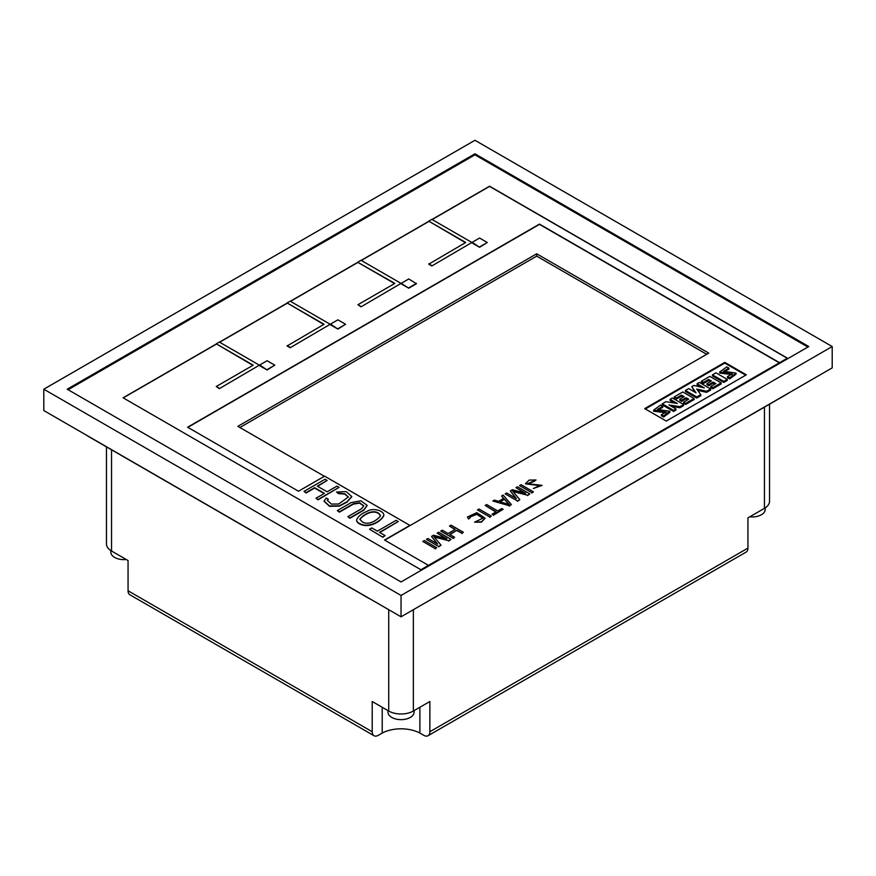<?xml version="1.0" encoding="UTF-8"?>
<svg xmlns="http://www.w3.org/2000/svg" width="876" height="876" viewBox="0 0 876 876"><rect width="100%" height="100%" fill="white"/><g stroke="black" fill="none" stroke-linecap="round" stroke-linejoin="round"><path stroke-width="1.31" d="M728.92 368.128L726.752 366.88L719.722 372.004L732.303 373.91L727.474 376.581L727.474 377.655L729.642 378.903L736.059 374.172L736.059 373.11L723.543 371.216L728.92 368.128L728.92 369.19L723.904 371.632M727.474 376.581L729.642 377.83L729.642 378.903M729.642 377.83L736.059 373.11M719.722 372.004L719.722 373.066L731.909 374.578M431.835 219.372L471.879 242.488L431.835 265.965L428.758 264.18L465.714 242.488L428.758 221.157L465.408 242.663M431.835 265.603L428.758 263.829M428.758 221.157L431.846 219.372M471.879 242.488L431.835 265.965M259.69 365.708L267.081 369.979L274.779 365.172L267.081 360.726L259.69 364.996L267.081 369.979M267.081 369.617L274.779 365.172M429.875 731.734L429.875 701.501L413.363 711.038A17.421 10.063 180 0 1 388.725 711.038L372.212 701.501L372.212 731.734A8.705 5.026 120 0 0 374.019 735.72A8.705 5.026 120 0 0 378.377 735.282L382.21 733.07A27.725 16.009 180 0 1 419.878 733.07L423.71 735.282A8.705 5.026 -120 0 0 428.068 735.72A8.705 5.026 -120 0 0 429.875 731.734L747.94 548.102A8.705 5.026 60 0 1 746.133 552.088L428.068 735.72M769.544 404.186L769.544 501.225A17.421 10.063 0 0 1 764.441 508.343L747.94 517.869L747.94 548.102M111.548 449.815L111.548 551.015L128.06 560.541L128.06 590.774L372.212 731.734M106.456 446.87L106.456 543.897A17.421 10.063 0 0 0 111.559 551.015M382.21 707.271L382.21 733.07M419.878 707.271L419.878 733.07M374.019 735.72L129.867 594.76A8.705 5.026 -60 0 1 128.06 590.774M662.738 406.333L660.581 405.084L653.638 410.143L666.198 412.158L661.413 414.72L661.413 415.793L663.581 417.042L669.844 412.344L669.844 411.271L657.372 409.453L662.738 406.333L662.738 407.406L657.734 409.88M661.413 414.72L663.581 415.969L663.581 417.042M663.581 415.969L669.844 411.271M653.638 410.143L653.638 411.205L665.804 412.76M703.461 383.48L701.413 382.297L701.413 381.235L709.823 376.373L721.112 382.9L721.112 383.962L712.823 388.747L710.786 387.564L710.786 386.502L715.823 383.589L713.184 382.067L713.184 383.13L708.739 385.692L706.943 384.652L706.943 383.589L711.378 381.027L708.618 379.428L708.618 380.491L703.461 383.48L703.461 382.407L701.413 381.235M721.112 382.9L712.823 387.685L712.823 388.747M712.823 387.685L710.786 386.502M714.904 384.126L713.184 383.13M713.184 382.067L708.739 384.63L708.739 385.692M708.739 384.63L706.943 383.589M710.458 381.553L708.618 380.491M708.618 379.428L703.461 382.407M126.253 559.501A13.063 7.545 180 0 1 110.803 552.077L110.803 550.555M330.515 324.81L337.906 329.08L345.604 324.284L337.906 319.839L330.515 324.098L337.906 329.08M337.906 328.73L345.604 324.284M712.462 374.851L712.462 375.913L723.751 382.44L727.233 380.425L727.233 379.363L715.944 372.837L712.462 374.851L723.751 381.367L723.751 382.44M723.751 381.367L727.233 379.363M401.35 283.923L408.742 288.182L416.439 283.736L408.742 278.94L401.219 283.386L408.742 288.182M408.742 287.832L416.439 283.386M765.197 507.883L765.197 509.405A13.063 7.545 180 0 1 749.747 516.829M219.339 388.648L259.384 365.172L219.339 388.648L216.262 386.513L253.219 365.172L216.262 343.841L252.912 365.358M219.339 388.287L216.262 386.513M216.262 343.841L219.339 342.056L259.373 365.172M86.976 435.471A48.103 27.769 0 0 0 89.856 437.288L367.033 597.312A48.103 27.769 0 0 0 370.187 598.987M431.901 598.987A48.103 27.769 0 0 0 435.054 597.322L786.133 394.616A48.092 27.769 0 0 0 788.958 392.831M697.088 383.732L704.293 387.893L693.847 385.462L691.81 386.644L696.004 392.809L688.678 388.583L685.437 390.455L685.437 391.517L696.727 398.043L700.811 395.678L700.811 394.616L696.727 389.064L706.582 391.287L706.582 392.349L710.666 389.995L710.666 388.933L699.377 382.407L697.088 383.732L697.088 384.794L701.205 387.17M685.437 390.455L696.727 396.97L696.727 398.043M696.727 396.97L700.811 394.616M697.668 390.346L706.582 392.349M706.582 391.287L710.666 388.933M691.81 386.644L694.81 392.12M414.107 710.6L414.107 712.1A13.063 7.545 180 0 1 401.044 719.645A13.063 7.545 180 0 1 387.98 712.1L387.98 710.6M472.186 243.024L479.577 247.295L487.275 242.488L479.577 238.042L472.186 242.313L479.577 247.295M479.577 246.933L487.275 242.488M287.098 302.943L290.175 301.169L330.208 324.284L290.175 347.75L287.098 345.976L324.054 324.284L287.098 302.943L323.748 324.459M290.175 347.4L287.098 345.615M330.208 324.284L290.175 347.75M324.372 476.292L237.856 426.338L536.703 253.799L708.739 353.116L384.761 540.163M779.301 362.817L539.474 224.355L187.847 427.357M746.341 374.829L666.264 421.06L644.714 408.61L724.78 362.379L746.341 374.829M779.53 362.686L539.474 224.092L187.617 427.225L298.486 491.239L324.602 476.161L409.88 525.392L384.531 540.032L428.452 565.381M432.153 219.558L489.575 186.391L787.228 358.24M123.253 397.89L216.262 344.191M219.646 342.242L287.098 303.304M290.482 301.344L357.934 262.406L394.572 283.561M361.317 260.446L428.758 221.508M68.109 389.721L474.956 154.833L807.891 347.049M431.999 219.46L489.575 186.216L787.382 358.153L420.896 569.739L123.1 397.803L216.262 344.016M219.493 342.144L287.098 303.118M290.328 301.256L357.934 262.231M361.164 260.358L428.758 221.332M401.044 595.461L43.8 389.207L474.956 140.28L832.2 346.535L401.044 595.461L401.044 616.803L43.8 410.548L43.8 389.207M401.044 581.949L67.211 389.207L474.956 153.793L808.789 346.535L401.044 581.949M401.044 616.803L832.2 367.876L832.2 346.535M474.956 154.833L474.956 153.793M239.882 427.51L536.703 256.142L536.703 253.799M536.703 256.142L706.702 354.298M645.327 408.972L724.78 363.091L724.78 362.379M724.78 363.091L745.717 375.18M670.063 399.336L677.268 403.486L665.979 401.69L662.256 403.836L662.256 404.909L673.545 411.424L675.954 410.034L675.954 408.972L668.99 404.942L679.918 406.683L679.918 407.745L683.641 405.599L683.641 404.526L672.352 398.011L670.063 399.336L670.063 400.398L674.717 403.08M662.256 403.836L673.545 410.351L673.545 411.424M673.545 410.351L675.954 408.972M671.531 406.42L679.918 407.745M679.918 406.683L683.641 404.526M676.316 399.149L674.268 397.967L674.268 396.905L682.798 391.977L694.088 398.503L694.088 399.565L685.678 404.416L683.641 403.245L683.641 402.172L688.678 399.259L686.039 397.737L686.039 398.799L681.594 401.372L679.798 400.332L679.798 399.259L684.244 396.697L681.473 395.098L681.473 396.171L676.316 399.149L676.316 398.087L674.268 396.905M694.088 398.503L685.678 403.354L685.678 404.416M685.678 403.354L683.641 402.172M687.759 399.795L686.039 398.799M686.039 397.737L681.594 400.299L681.594 401.372M681.594 400.299L679.798 399.259M683.313 397.233L681.473 396.171M681.473 395.098L676.316 398.087M357.934 262.044L361.011 260.271L401.044 283.386L361.011 306.852L357.934 304.717L394.879 283.386L357.934 262.406M361.011 306.501L357.934 304.717M401.044 283.386L361.011 306.852M534.513 480.891L536.046 479.993L529.159 480.092L525.48 483.672L539.934 485.468L533.353 488.512L542.113 485.381L527.626 483.672L536.046 479.993M525.49 483.848L539.912 485.643M542.113 485.381L533.353 488.512M527.637 483.859L534.513 481.242M304.027 491.392L306.129 492.597L314.626 487.691L324.438 493.363L315.94 498.269L318.043 499.473L339.056 487.341L336.953 486.125L327.12 491.808L317.309 486.147L327.153 480.464L325.051 479.249L304.027 491.392L306.129 492.958L314.626 488.052L324.131 493.538M315.94 498.269L318.043 499.835L339.056 487.341M317.616 486.322L327.153 480.464M438.712 532.258L437.168 533.155L446.87 538.751L433.576 535.225L431.529 536.408L437.628 544.084L427.937 538.488L426.393 539.375L438.712 546.482L441.022 545.157L433.861 536.572L448.72 540.711L451.03 539.375L438.712 532.258M445.731 538.444L437.168 533.155M437.113 543.777L431.529 536.408M438.712 546.482L426.393 539.375M438.712 546.843L441.022 545.157M434.255 537.032L448.72 540.711M448.72 541.061L451.03 539.375M336.493 492.06L338.596 493.276L344.815 493.768L348.385 496.999L338.683 503.996L331.336 504.072L327.317 500.295L328.314 499.21L326.211 497.995L324.032 501.116L329.551 505.956L339.362 505.791L347.027 501.751L351.758 496.55L346.184 491.6L336.493 492.06L338.596 493.626L344.695 494.064L348.374 497.174M324.043 501.291L329.551 506.306L339.362 506.142L347.027 502.112L351.747 496.736M328.314 499.21L327.328 500.481M486.706 504.554L485.162 505.441L496.177 511.803L492.071 514.168L493.374 514.924L503.131 509.295L501.817 508.54L497.71 510.905L486.706 504.554M495.86 511.978L485.162 505.441M493.374 514.924L492.071 514.168M493.374 515.285L503.131 509.295M337.304 510.599L339.406 511.814L353.269 503.81L359.729 502.758L363.759 505.824L361.678 508.66L347.816 516.665L349.918 517.88L363.781 509.876L367.154 505.386L360.978 500.809L351.166 502.594L337.304 510.599L339.406 512.175L353.269 504.171L359.587 503.087L363.748 506M347.816 516.665L349.918 518.242L363.781 510.237L367.154 505.561M479.008 509L477.464 509.887L489.783 517.004L491.326 516.106L479.008 509M489.783 517.004L477.464 509.887M489.783 517.355L491.326 516.106M519.556 485.589L521.089 484.702L533.407 491.808L531.874 492.695L519.556 485.589L531.874 492.695M531.874 493.057L533.407 491.808M424.345 540.558L422.801 541.445L435.12 548.562L436.664 547.675L424.345 540.558M435.12 548.562L422.801 541.445M435.12 548.913L436.664 547.675M398.262 521.527L396.16 520.311L377.381 531.152L371.774 527.921L369.541 529.213L382.845 537.251L385.09 535.608L379.483 532.367L398.262 521.527L379.79 532.542M369.541 529.213L382.845 537.251M382.845 536.9L385.09 535.608M517.497 486.771L515.964 487.658L525.655 493.265L512.372 489.739L510.314 490.921L516.424 498.597L506.722 492.991L505.178 493.889L517.497 500.995L519.807 499.659L512.657 491.086L527.505 495.214L529.816 493.889L517.497 486.771M524.516 492.958L515.964 487.658M515.898 498.291L510.314 490.921M517.497 500.995L505.178 493.889M517.497 501.357L519.807 499.659M513.04 491.545L527.505 495.214M527.505 495.575L529.816 493.889M360.419 523.947C358.032 522.939 356.751 521.603 356.598 519.928C358.065 516.325 361.613 513.435 367.23 511.266C372.869 507.609 383.611 510.5 383.852 515.033C382.089 520.235 370.055 528.294 360.419 523.947M383.852 515.219L383.852 515.395C382.089 520.596 370.055 528.644 360.419 524.308C358.032 523.3 356.751 521.965 356.598 520.289L356.598 520.114M362.412 521.997L359.861 519.326C361.602 516.698 364.547 514.497 368.686 512.712C374.589 510.807 378.531 511.803 380.523 515.701C378.29 519.26 369.322 526.005 362.412 521.997M359.872 519.501C361.755 516.971 364.69 514.825 368.686 513.062C374.402 511.168 378.344 512.11 380.512 515.876M499.878 501.784L504.499 499.123L509.263 504.543L499.878 501.784M500.284 501.904L504.499 499.123M504.499 499.473L508.846 504.423M503.131 495.071L501.587 495.958L503.711 498.367L498.575 501.335L494.403 500.108L492.86 500.995L509.285 505.737L511.343 504.554L503.131 495.071M503.503 498.488L501.587 495.958M509.285 505.737L492.86 500.995M509.285 506.098L511.343 504.554M451.03 525.151L449.487 526.038L455.257 529.367L448.074 533.517L442.303 530.188L440.77 531.075L453.089 538.192L454.622 537.295L449.64 534.426L456.834 530.276L461.805 533.155L463.349 532.258L451.03 525.151M454.951 529.542L449.487 526.038M453.089 538.192L440.77 531.075M453.089 538.543L454.622 537.295M449.946 534.601L456.834 530.276M456.834 530.626L461.805 533.155M461.805 533.506L463.349 532.258M468.55 518.669L470.084 517.782L469.667 516.971L476.818 513.971L482.994 518.176L474.573 522.151L481.395 521.8L485.14 518.22L476.829 512.657L467.477 516.993L468.55 519.019L470.084 517.782M469.678 517.147L476.818 514.332L482.983 518.351M485.14 518.22L481.395 522.162L474.573 522.151M467.488 517.168L468.55 519.019M764.441 508.343L764.441 407.143M413.363 711.038L413.363 609.685M388.725 711.038L388.725 609.685"/></g></svg>
